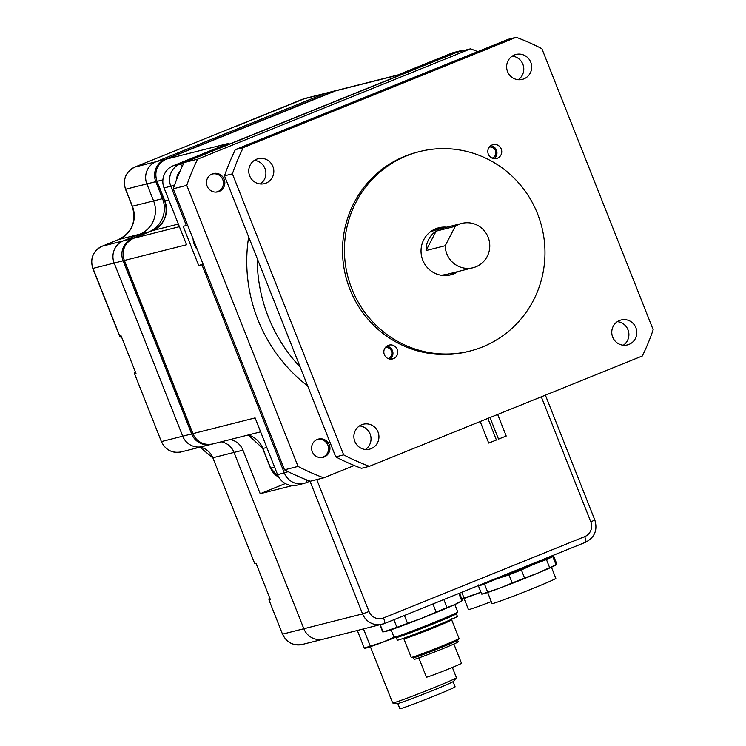 <?xml version="1.0" encoding="UTF-8"?>
<svg xmlns="http://www.w3.org/2000/svg" width="746" height="746" viewBox="0 0 746 746"><rect width="100%" height="100%" fill="white"/><g stroke="black" fill="none" stroke-linecap="round" stroke-linejoin="round"><path stroke-width="1.12" d="M489.982 417.564L498.514 439.096L506.217 436.046L497.666 414.459M480.182 421.518L488.714 443.059L496.416 440.009L487.865 418.413M445.959 274.584A22.856 22.24 -104.2 0 1 441.091 275.237L445.959 274.584L473.085 267.73A22.856 22.24 -104.2 0 1 446.854 253.91A22.856 22.24 -104.2 0 1 445.213 245.723L426.069 250.553A22.856 22.24 -104.2 0 1 436.13 231.148L455.284 226.308A22.856 22.24 -104.2 0 1 461.895 223.399A22.856 22.24 -104.2 0 1 488.126 237.228A22.856 22.24 -104.2 0 1 473.085 267.73M329.284 444.775A9.428 9.176 -104.2 0 1 323.083 457.354A9.428 9.176 -104.2 0 1 312.266 451.656A9.428 9.176 -104.2 0 1 318.467 439.068A9.428 9.176 -104.2 0 1 329.284 444.775M224.164 179.254A9.428 9.176 -104.2 0 1 217.963 191.843A9.428 9.176 -104.2 0 1 207.136 186.136A9.428 9.176 -104.2 0 1 213.337 173.557A9.428 9.176 -104.2 0 1 224.164 179.254M300.209 367.088A154.301 150.151 -104.2 0 1 268.346 316.994A154.301 150.151 -104.2 0 1 257.221 258.508M307.688 385.971A154.301 150.151 -104.2 0 1 257.874 319.633A154.301 150.151 -104.2 0 1 248.66 236.892M530.77 62.235A12.859 12.514 -104.2 0 1 522.312 79.393A12.859 12.514 -104.2 0 1 507.56 71.616A12.859 12.514 -104.2 0 1 516.018 54.458A12.859 12.514 -104.2 0 1 530.77 62.235M518.19 79.71A12.859 12.514 75.8 0 0 512.232 56.137M272.896 166.479A12.859 12.514 -104.2 0 1 264.438 183.637A12.859 12.514 -104.2 0 1 249.677 175.86A12.859 12.514 -104.2 0 1 258.135 158.702A12.859 12.514 -104.2 0 1 272.896 166.479M260.307 183.954A12.859 12.514 75.8 0 0 254.358 160.39M378.017 431.99A12.859 12.514 -104.2 0 1 369.559 449.157A12.859 12.514 -104.2 0 1 354.807 441.38A12.859 12.514 -104.2 0 1 363.265 424.222A12.859 12.514 -104.2 0 1 378.017 431.99M365.428 449.474A12.859 12.514 75.8 0 0 359.479 425.901M635.9 327.746A12.859 12.514 -104.2 0 1 627.442 344.904A12.859 12.514 -104.2 0 1 612.69 337.127A12.859 12.514 -104.2 0 1 621.138 319.969A12.859 12.514 -104.2 0 1 635.9 327.746M623.311 345.221A12.859 12.514 75.8 0 0 617.362 321.657M469.896 351.058L467.984 351.543A102.864 100.104 -104.2 0 1 349.939 289.336A102.864 100.104 -104.2 0 1 417.601 152.072L419.513 151.587A102.864 100.104 -104.2 0 1 537.558 213.785A102.864 100.104 -104.2 0 1 469.896 351.058A102.864 100.104 -104.2 0 1 351.851 288.861A102.864 100.104 -104.2 0 1 419.513 151.587M494.029 158.656A7.143 6.947 75.8 0 0 490.756 145.703M501.237 148.967A7.143 6.947 -104.2 0 1 496.538 158.506A7.143 6.947 -104.2 0 1 488.341 154.189A7.143 6.947 -104.2 0 1 493.041 144.649A7.143 6.947 -104.2 0 1 501.237 148.967M390.037 359.106A7.143 6.947 75.8 0 0 386.764 346.163M397.236 349.426A7.143 6.947 -104.2 0 1 392.545 358.957A7.143 6.947 -104.2 0 1 384.349 354.639A7.143 6.947 -104.2 0 1 389.039 345.109A7.143 6.947 -104.2 0 1 397.236 349.426M489.329 147.083A5.716 5.558 -104.2 0 1 492.118 158.133M385.337 347.533A5.716 5.558 -104.2 0 1 388.125 358.584M449.045 275.218A24.292 23.639 75.8 0 0 454.855 272.337M458.044 271.525A24.292 23.639 -104.2 0 1 450.649 274.873A24.292 23.639 -104.2 0 1 422.777 260.186A24.292 23.639 -104.2 0 1 438.76 227.772A24.292 23.639 -104.2 0 1 446.854 227.204M434.769 230.253L430.153 232.006A22.856 22.24 -104.2 0 1 434.769 230.253L461.895 223.399M455.284 226.308L445.213 245.723M426.069 250.553L436.13 231.148M443.656 228.006A24.292 23.639 75.8 0 0 437.175 228.229M516.185 37.3A228.593 222.448 -104.2 0 1 541.904 48.723L653.179 329.76A228.593 222.448 -104.2 0 1 642.353 355.963L369.401 466.306A228.593 222.448 -104.2 0 1 343.673 454.883L335.756 456.878L224.49 175.842A228.593 222.448 -104.2 0 1 235.316 149.638L508.268 39.296L516.185 37.3L243.224 147.643L235.316 149.638M224.49 175.842L232.407 173.846A228.593 222.448 -104.2 0 1 243.224 147.643M232.407 173.846L343.673 454.883M335.756 456.878A228.593 222.448 -104.2 0 0 361.484 468.311L369.401 466.306M323.755 477.832A228.593 222.448 -104.2 0 1 298.036 466.409L284.506 469.831A228.593 222.448 75.8 0 0 310.224 481.254L323.755 477.832L354.285 465.495M470.549 48.826L197.587 159.168L184.057 162.591L457.018 52.248L470.549 48.826A228.593 222.448 -104.2 0 1 477.748 51.642M184.057 162.591A228.593 222.448 75.8 0 0 173.231 188.785L186.77 185.372A228.593 222.448 -104.2 0 1 197.587 159.168M186.77 185.372L298.036 466.409M173.231 188.785L284.506 469.831M316.173 440A9.204 8.952 -104.2 0 1 328.557 447.964A9.204 8.952 -104.2 0 1 320.985 457.624M211.332 174.331A9.204 8.952 -104.2 0 1 223.427 182.565A9.204 8.952 -104.2 0 1 215.547 192.114M316.77 479.603L369 611.506A11.432 11.125 75.8 0 0 383.519 617.958A5.716 1.305 -112 0 1 384.386 623.581A5.716 1.305 -112 0 1 384.349 623.591A17.149 16.682 -104.2 0 1 382.232 624.281A17.149 16.682 -104.2 0 1 362.565 613.911L303.836 628.747A17.149 16.682 75.8 0 0 323.512 639.117A17.149 16.682 -104.2 0 1 303.836 628.747L234.03 452.421L303.836 628.747L282.65 634.1A17.149 16.682 75.8 0 0 302.326 644.469C293.197 646.008 286.585 642.558 282.492 634.119L268.933 599.859L282.492 634.119M292.423 485.581L260.205 493.712L242.963 450.164L234.03 452.421A17.149 16.682 -104.2 0 0 221.198 441.809A17.149 16.682 -104.2 0 1 234.03 452.421L212.834 457.774L254.787 563.724L212.834 457.774A17.149 16.682 -104.2 0 0 200.003 447.162M204.507 445.866A17.149 16.682 -104.2 0 1 202.399 446.556A17.149 16.682 -104.2 0 1 182.723 436.196L161.528 441.548A17.149 16.682 75.8 0 0 181.203 451.908C172.084 453.447 165.472 449.997 161.378 441.567L134.569 373.849L161.378 441.567M335.877 90.648A17.149 16.682 -104.2 0 0 335.243 90.788A17.149 16.682 -104.2 0 0 333.126 91.478L164.969 159.467L156.035 161.723A17.149 16.682 75.8 0 0 146.869 183.908L153.592 200.907A25.718 25.028 -104.2 0 1 139.847 234.188L123.342 240.865A17.149 16.682 75.8 0 0 114.166 263.049L182.723 436.196L114.166 263.049L92.98 268.401L119.789 336.12L121.066 335.793L135.996 373.504L134.718 373.83A1.716 1.669 -104.2 0 1 135.315 371.788M164.969 159.467A17.149 16.682 75.8 0 0 155.802 181.651L146.869 183.908A17.149 16.682 75.8 0 1 156.035 161.723L324.193 93.735A17.149 16.682 -104.2 0 1 326.3 93.054A17.149 16.682 75.8 0 0 324.193 93.735L303.007 99.087L134.839 167.076A17.149 16.682 75.8 0 0 125.673 189.26L132.406 206.26A25.718 25.028 -104.2 0 1 118.651 239.541L102.146 246.217A17.149 16.682 75.8 0 0 92.98 268.401L92.821 268.42C89.912 258.414 93.008 251.01 102.109 246.227A5.716 1.305 68 0 1 102.146 246.217L123.342 240.865L139.847 234.188L118.651 239.541A5.716 1.305 68 0 0 118.614 239.55C132.061 232.519 136.602 221.431 132.247 206.278L153.592 200.907L146.869 183.908L125.514 189.279C122.605 179.273 125.701 171.869 134.802 167.085A5.716 1.305 68 0 1 134.839 167.076L156.035 161.723L324.193 93.735L333.126 91.478M260.205 493.712L285.345 483.548M155.802 181.651L162.525 198.65A25.718 25.028 -104.2 0 1 148.78 231.931L132.275 238.608A17.149 16.682 75.8 0 0 123.109 260.792L191.657 433.939L182.723 436.196A17.149 16.682 -104.2 0 0 202.399 446.556L181.203 451.908M211.967 444.131A17.149 16.682 -104.2 0 1 211.332 444.299A17.149 16.682 -104.2 0 1 191.657 433.939M230.132 439.553A17.149 16.682 -104.2 0 1 242.963 450.164M162.525 198.65L153.592 200.907A25.718 25.028 -104.2 0 1 139.847 234.188L148.78 231.931M132.275 238.608L123.342 240.865A17.149 16.682 75.8 0 0 114.166 263.049L123.109 260.792M325.62 638.427A17.149 16.682 -104.2 0 1 323.512 639.117L302.326 644.469M269.679 597.798A1.716 1.669 -104.2 0 0 269.082 599.84L270.36 599.523L256.065 563.407L254.787 563.724M551.443 567.24L555.835 578.337A34.288 1.044 158.4 0 1 551.257 580.742A34.288 1.044 158.4 0 1 515.589 595.355A34.288 1.044 158.4 0 1 492.071 603.589L487.679 592.483M556.516 564.591L556.059 564.741L556.609 563.51L553.401 555.416L552.851 556.647A42.858 1.315 158.4 0 1 550.063 557.952A42.858 1.315 158.4 0 1 546.445 559.556L533.726 564.293A40.004 1.222 -21.6 0 0 547.601 558.334A40.004 1.222 -21.6 0 0 552.945 555.565A40.004 1.222 -21.6 0 0 552.935 555.5L552.879 555.462M552.851 556.647L556.059 564.741A42.858 1.315 158.4 0 1 553.271 566.037A42.858 1.315 158.4 0 1 549.643 567.65L546.445 559.556M481.646 584.267A40.004 1.222 -21.6 0 0 496.538 578.971L484.471 584.025A42.858 1.315 158.4 0 1 478.475 586.011L478.559 584.929M508.977 574.858L496.538 578.971A40.004 1.222 -21.6 0 0 533.726 564.293L521.389 569.953A42.858 1.315 158.4 0 1 508.977 574.858L512.176 582.952L500.109 588.007L487.679 592.119A42.858 1.315 158.4 0 1 481.674 594.105L482.14 593.965M481.674 594.105L478.475 586.011M484.471 584.025L487.679 592.119M549.643 567.65L537.307 573.32L524.587 578.047A42.858 1.315 158.4 0 1 512.176 582.952M524.587 578.047L521.389 569.953M556.385 564.759L556.031 564.974A40.004 1.222 158.4 0 1 537.307 573.32A40.004 1.222 158.4 0 1 500.109 588.007A40.004 1.222 158.4 0 1 482.774 593.975L481.935 594.152M491.278 601.593A34.288 1.044 158.4 0 1 468.451 609.547L464.059 598.451M461.765 592.296L464.059 598.087A42.858 1.315 158.4 0 1 461.802 598.861M480.937 592.231L464.059 598.087M480.956 592.287A40.004 1.222 158.4 0 1 476.498 593.965A40.004 1.222 158.4 0 1 461.923 599.159M418.814 657.935L426.432 677.172A18.855 0.578 -21.6 0 0 439.366 672.65A18.855 0.578 -21.6 0 0 458.976 664.611A18.855 0.578 -21.6 0 0 461.494 663.287L453.876 644.05M457.652 640.264L458.277 641.83A23.76 0.727 158.4 0 1 455.097 643.5A23.76 0.727 158.4 0 1 430.386 653.627A23.76 0.727 158.4 0 1 414.095 659.324L413.47 657.758L411.279 657.431A25.718 0.783 158.4 0 1 411.223 657.413L403.856 638.8A25.718 0.783 158.4 0 0 421.499 632.627A25.718 0.783 158.4 0 0 448.243 621.67A25.718 0.783 158.4 0 0 451.684 619.87L459.051 638.473A25.718 0.783 158.4 0 1 459.032 638.529A25.718 0.783 158.4 0 1 455.61 640.282A25.718 0.783 158.4 0 1 429.482 650.997A25.718 0.783 158.4 0 1 411.279 657.431M459.032 638.529L457.643 640.282A23.769 0.727 158.4 0 1 454.482 641.905A23.769 0.727 158.4 0 1 430.321 651.808A23.769 0.727 158.4 0 1 413.489 657.758M456.375 613.781L457.401 616.373A32.32 0.988 158.4 0 1 453.083 618.639A32.32 0.988 158.4 0 1 419.466 632.412A32.32 0.988 158.4 0 1 397.301 640.171L396.275 637.578M454.836 604.549L457.783 611.981A34.288 1.044 158.4 0 1 457.755 612.056A34.288 1.044 158.4 0 1 453.204 614.387A34.288 1.044 158.4 0 1 418.357 628.682A34.288 1.044 158.4 0 1 394.084 637.261A34.288 1.044 158.4 0 1 394.019 637.233L391.072 629.792M457.755 612.056L456.412 613.753A32.404 0.988 158.4 0 1 426.665 626.537A32.404 0.988 158.4 0 1 396.229 637.578L394.084 637.261M459.564 593.191L462.389 600.343A42.858 1.315 158.4 0 1 461.867 600.791L459.433 602.283A40.004 1.222 158.4 0 1 454.575 604.67A40.004 1.222 158.4 0 1 422.012 618.182A40.004 1.222 158.4 0 1 390.158 630.1A40.004 1.222 158.4 0 1 386.167 631.284L383.062 631.927A42.858 1.315 158.4 0 1 382.689 631.899L379.91 624.868M461.867 600.791A42.858 1.315 158.4 0 1 461.783 600.847L454.575 604.67L447.003 607.561A42.858 1.315 158.4 0 1 436.13 612.065L432.922 603.971A42.858 1.315 -21.6 0 0 436.065 602.684M436.13 612.065L422.012 618.182L407.521 623.367A42.858 1.315 158.4 0 1 396.891 627.339L384.106 631.713M458.865 593.471L461.783 600.847M443.833 599.551L447.003 607.561M404.397 615.487L407.521 623.367M393.879 619.74L396.891 627.339M380.236 624.784L383.062 631.927M370.389 646.707L392.657 702.946A34.288 1.044 -21.6 0 0 392.722 702.984A34.288 1.044 -21.6 0 0 416.995 694.405A34.288 1.044 -21.6 0 0 451.834 680.11A34.288 1.044 -21.6 0 0 456.393 677.769A34.288 1.044 -21.6 0 0 456.421 677.704L452.356 667.456M392.722 702.984L397.236 703.646A30.334 0.923 -21.6 0 0 418.702 696.055A30.334 0.923 -21.6 0 0 449.53 683.411A30.334 0.923 -21.6 0 0 453.559 681.35L456.393 677.769M397.814 703.562L399.847 708.7A29.719 0.905 -21.6 0 0 420.231 701.566A29.719 0.905 -21.6 0 0 451.144 688.903A29.719 0.905 -21.6 0 0 455.116 686.824L453.074 681.685M395.324 637.448A40.004 1.222 158.4 0 1 382.819 642.222A40.004 1.222 158.4 0 1 365.139 648.255L364.701 648.311M394.793 636.925L382.819 642.222L370.286 646.092A42.858 1.315 158.4 0 1 364.29 648.078L364.85 648.181M357.353 630.566L364.29 648.078M370.286 646.092L363.526 629.009M178.359 224.07L152.632 230.57L133.553 238.282A17.149 16.682 75.8 0 0 124.386 260.466L192.934 433.613L255.104 417.909L277.605 474.736A17.149 16.682 75.8 0 0 297.281 485.105L304.042 483.399A17.149 16.682 -104.2 0 1 284.366 473.029L201.942 264.839L198.744 265.641L183.19 226.336L187.619 225.124M186.379 225.534L170.815 186.23L164.055 187.936L186.556 244.772L124.228 260.485C121.309 250.479 124.405 243.084 133.506 238.291A5.716 1.305 68 0 1 133.506 238.291A5.716 1.305 68 0 1 133.553 238.282L179.394 226.7M397.609 75.038L336.521 90.471A17.149 16.682 75.8 0 0 334.404 91.161L166.246 159.14L228.416 143.437L173.221 165.752L179.982 164.045L420.362 66.87A5.716 1.305 68 0 1 420.697 66.926M420.362 66.87L458.538 51.437A17.149 16.682 -104.2 0 1 460.646 50.747L453.876 52.453A17.149 16.682 75.8 0 0 451.768 53.143L396.574 75.458L334.404 91.161A5.716 1.305 -112 0 0 334.367 91.171A5.716 1.305 -112 0 0 334.329 91.189M164.055 187.936A17.149 16.682 -104.2 0 1 173.221 165.752M198.744 265.641L202.987 263.925M197.326 249.63A17.428 16.962 -104.2 0 1 194.324 244.632A17.428 16.962 -104.2 0 1 193.083 238.925M201.942 264.839L203.182 264.429M417.173 67.672L417.406 68.259M369 611.506L362.565 613.911L310 481.17M383.519 617.958L584.696 536.635A11.432 11.125 75.8 0 0 590.804 521.836L594.842 520.055C597.76 530.07 594.665 537.465 585.563 542.258A5.716 1.305 -112 0 1 585.526 542.267L384.423 623.563M590.804 521.836L541.307 396.816M323.512 639.117L384.386 623.581L585.563 542.258A5.716 1.305 -112 0 0 584.696 536.635M335.243 90.788L305.114 98.407A17.149 16.682 75.8 0 0 303.007 99.087A5.716 1.305 -112 0 0 302.96 99.106A5.716 1.305 -112 0 0 302.923 99.125M237.144 125.72A5.716 1.305 68 0 1 237.191 125.692A5.716 1.305 68 0 1 237.237 125.682A1.716 1.669 -104.2 0 0 236.613 126.121M121.757 337.155L119.789 336.12A1.716 1.669 -104.2 0 0 121.617 337.183M102.071 246.245A5.716 1.305 68 0 1 102.109 246.227L118.614 239.55A5.716 1.305 68 0 0 118.577 239.569M134.765 167.104A5.716 1.305 68 0 1 134.802 167.085L200.571 140.5A5.716 1.305 -112 0 0 200.534 140.518M164.698 201L156.921 181.343C154.012 171.338 157.098 163.943 166.209 159.15A5.716 1.305 -112 0 1 166.246 159.14A17.149 16.682 75.8 0 0 157.08 181.325L164.857 200.982A22.856 22.24 -104.2 0 1 152.632 230.57A5.716 1.305 68 0 0 152.594 230.579C164.53 224.341 168.568 214.484 164.698 201L168.82 199.984M277.605 474.736L288.133 471.677M212.61 443.982C203.481 445.521 196.879 442.07 192.776 433.631L192.934 433.613A17.149 16.682 75.8 0 0 212.61 443.982L260.624 431.85M266.807 447.479L262.853 448.477L270.63 468.124L274.593 467.127M248.334 434.955A22.856 22.24 -104.2 0 1 262.853 448.477L248.259 434.974M278.845 477.263L270.63 468.124A17.149 16.682 75.8 0 0 278.79 477.16M306.196 479.715A5.716 1.305 68 0 1 306.196 482.69L309.982 481.161L306.233 482.681M459.163 51.698A5.716 1.305 -112 0 0 458.538 51.437L451.768 53.143M156.921 181.343L162.889 179.861M174.62 184.868L170.815 186.23A17.149 16.682 -104.2 0 1 179.982 164.045A5.716 1.305 68 0 1 182.192 166.507M306.149 482.709A17.149 16.682 -104.2 0 1 304.042 483.399L306.196 482.69A5.716 1.305 68 0 1 306.149 482.709M176.438 180.01L177.296 175.086L180.14 171.048M292.814 473.943L301.617 477.86M152.557 230.598A5.716 1.305 68 0 1 152.594 230.579L133.506 238.291M211.332 444.299L202.399 446.556M594.842 520.055L545.391 395.166M236.501 126.167L305.114 98.407M119.64 336.138L92.821 268.42M132.247 206.278L125.514 189.279M212.685 457.792L199.947 447.18M200.823 140.416L201.989 140.117M135.287 371.722L134.569 373.849M269.66 597.742L268.933 599.859M402.859 638.11L403.856 638.8M451.684 619.87L451.936 618.676M464.935 50.243L460.646 50.747M270.472 468.143L262.695 448.495M192.776 433.631L124.228 260.485M166.209 159.15L336.521 90.471"/></g></svg>
